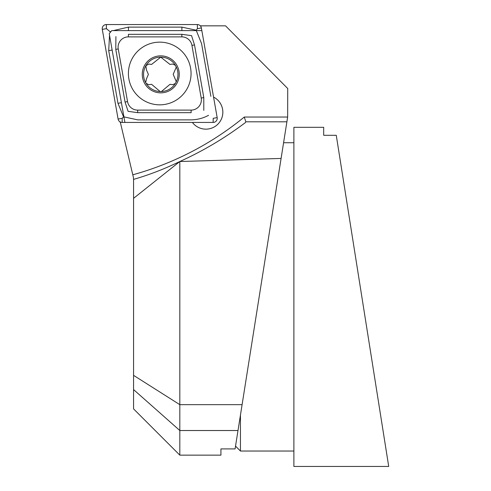 <?xml version="1.0" encoding="UTF-8"?>
<svg xmlns="http://www.w3.org/2000/svg" width="491" height="491" viewBox="0 0 491 491"><rect width="100%" height="100%" fill="white"/><g stroke="black" fill="none" stroke-linecap="round" stroke-linejoin="round"><path stroke-width="0.74" d="M388.712 466.45L293.888 466.45L293.888 127.316L323.692 127.316L323.692 135.289L336.261 135.289L388.712 466.45L361.855 296.883M293.888 451.033L240.449 451.033L240.449 415.055M192.392 122.437A16.958 16.946 -90 0 0 222.846 112.2A16.958 16.946 -90 0 0 213.554 97.071A16.958 16.946 -90 0 1 205.901 129.151A16.958 16.946 -90 0 1 192.392 122.437M259.168 296.883L281.091 158.44L179.804 161.527C164.319 169.014 148.908 174.968 133.57 179.381L133.57 408.899L179.816 455.145L179.816 161.551M133.57 198.327L179.804 161.527C203.01 151.025 224.878 138.039 245.414 122.578L245.844 121.811L244.26 117.042L287.652 117.042L287.726 88.521L225.547 25.839L200.819 25.839L200.616 26.201M133.57 179.866L133.429 177.49L120.252 121.977M133.57 389.584L179.816 430.527L238 430.527L235.091 448.909L220.925 448.909L220.925 455.145L179.816 455.145M238 430.527L286.897 121.811L245.844 121.811M287.652 117.042L286.897 121.811M200.819 25.839L200.985 26.79M120.718 122.185L120.025 122.185M201.654 30.595L111.795 30.595L109.248 33.633L124.849 122.185M159.735 42.146A31.344 31.326 -90 0 0 128.409 73.49A31.344 31.326 -90 0 0 159.735 104.835A31.344 31.326 -90 0 0 191.06 73.49A31.344 31.326 -90 0 0 159.735 42.146M127.537 101.612A10.274 10.268 -90 0 0 137.652 110.107L191.097 110.107A10.274 10.268 -90 0 0 201.212 98.04L191.932 45.375A10.274 10.268 -90 0 0 181.817 36.88L128.366 36.88A10.274 10.268 -90 0 0 118.251 48.94L127.537 101.612L125.058 102.06L128.096 111.334L137.701 112.672L137.652 110.107M118.092 119.037A4.112 4.106 -90 0 0 122.136 122.437L213.131 122.437A4.112 4.106 -90 0 0 217.175 117.613L201.371 27.944A4.112 4.106 -90 0 0 197.327 24.55L106.338 24.55A4.112 4.106 -90 0 0 102.288 29.374L118.092 119.037L122.222 118.325L122.136 122.437M110.892 31.67L110.064 31.67L106.418 28.662L106.338 24.55M113.378 30.595L128.421 27.122L181.866 27.122L196.155 30.197L197.413 28.662L197.327 24.55M196.155 30.197L201.592 43.681L210.872 96.346M208.534 115.317C203.17 118.227 197.376 119.743 191.146 119.865L137.701 119.865L123.542 116.79L122.222 118.325M123.542 116.79L117.975 103.306L108.695 50.641L109.536 35.26M110.064 31.67L110.205 32.486M115.919 36.604L115.778 49.388L118.251 48.94M203.796 110.383L203.79 97.599L194.51 44.927L191.564 35.647L181.866 34.315L181.817 36.88M175.44 65.383A17.216 17.203 -90 0 0 160.753 57.14L151.566 64.438L148.834 64.045L145.839 65.776L146.484 69.998L148.399 74.393L146.49 78.775L145.667 82.617L146.103 83.372A17.216 17.203 -90 0 0 160.17 91.553L161.404 91.553A17.216 17.203 -90 0 0 175.336 83.488L175.95 82.42A17.216 17.203 -90 0 0 175.876 66.138L175.44 65.383L172.709 64.026L169.984 64.425L160.753 57.14A17.216 17.203 -90 0 0 145.667 82.617M175.95 82.42L176.152 81.261L173.194 74.35L176.14 67.463L175.876 66.138M160.753 55.851A18.498 18.486 -90 0 0 142.267 74.35A18.498 18.486 -90 0 0 160.753 92.848A18.498 18.486 -90 0 0 179.24 74.35A18.498 18.486 -90 0 0 160.753 55.851M160.784 91.608L160.17 91.553L151.596 84.317L148.847 84.722L146.103 83.372M161.404 91.553L170.015 84.311L172.722 84.704L175.336 83.488M133.57 375.357L179.816 404.664L242.094 404.664M132.773 174.802A303.162 302.978 -90 0 0 244.26 117.042M213.131 122.437L213.211 118.325L217.175 117.613M197.413 28.662L201.371 27.944M106.418 28.662L102.288 29.374M115.778 49.388L125.058 102.06M181.866 34.315L128.421 34.315L128.366 36.88M194.51 44.927L191.932 45.375M203.79 97.599L201.212 98.04M137.701 112.672L191.146 112.672L191.097 110.107M117.975 103.306L121.418 102.705M108.695 50.641L112.138 50.039M128.421 27.122L128.452 30.595M181.866 27.122L181.903 30.595M293.888 142.734L283.583 142.734M235.533 446.116L240.449 451.033"/></g></svg>

